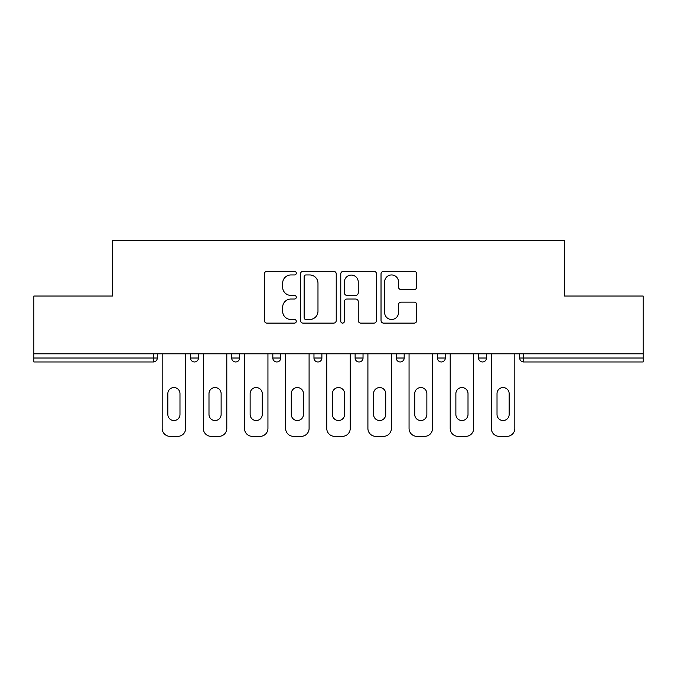 <?xml version="1.0" encoding="UTF-8"?>
<svg xmlns="http://www.w3.org/2000/svg" width="677" height="677" viewBox="0 0 677 677"><rect width="100%" height="100%" fill="white"/><g stroke="black" fill="none" stroke-linecap="round" stroke-linejoin="round"><path stroke-width="1.02" d="M296.298 273.144A1.811 1.811 0 0 0 294.487 271.333L266.975 271.333A2.59 2.59 0 0 0 264.385 273.923L264.385 320.526A2.59 2.59 0 0 0 266.975 323.115L294.487 323.115A1.811 1.811 0 0 0 296.298 321.296A1.811 1.811 0 0 0 294.487 319.485L290.924 319.485A8.285 8.285 0 0 1 282.639 311.2L282.639 307.316A8.285 8.285 0 0 1 290.924 299.031L294.487 299.031A1.811 1.811 0 0 0 296.298 297.22A1.811 1.811 0 0 0 294.487 295.409L290.924 295.409A8.285 8.285 0 0 1 282.639 287.124L282.639 283.24A8.285 8.285 0 0 1 290.924 274.955L294.487 274.955A1.811 1.811 0 0 0 296.298 273.144M414.163 289.587A2.59 2.59 0 0 0 416.753 286.997L416.753 273.923A2.59 2.59 0 0 0 414.163 271.333L383.614 271.333A2.59 2.59 0 0 0 381.024 273.923L381.024 320.526A2.59 2.59 0 0 0 383.614 323.115L414.163 323.115A2.59 2.59 0 0 0 416.753 320.526L416.753 304.726A2.59 2.59 0 0 0 414.163 302.137L401.089 302.137A2.59 2.59 0 0 0 398.499 304.726L398.499 312.562A6.922 6.922 0 0 1 391.577 319.485A6.922 6.922 0 0 1 384.646 312.562L384.646 281.877A6.922 6.922 0 0 1 391.577 274.955A6.922 6.922 0 0 1 398.499 281.877L398.499 286.997A2.59 2.59 0 0 0 401.089 289.587L414.163 289.587M33.85 353.8L33.85 296.035L112.45 296.035L112.45 240.64L564.55 240.64L564.55 296.035L643.15 296.035L643.15 353.8L33.85 353.8L33.85 358.015L153.332 358.015L153.332 353.8M336.232 273.923A2.59 2.59 0 0 0 333.643 271.333L303.093 271.333A2.59 2.59 0 0 0 300.503 273.923L300.503 320.526A2.59 2.59 0 0 0 303.093 323.115L333.643 323.115A2.59 2.59 0 0 0 336.232 320.526L336.232 273.923M343.357 271.333L373.907 271.333A2.59 2.59 0 0 1 376.497 273.923L376.497 320.526A2.59 2.59 0 0 1 373.907 323.115L360.833 323.115A2.59 2.59 0 0 1 358.243 320.526L358.243 301.62A2.59 2.59 0 0 0 355.653 299.031L346.979 299.031A2.59 2.59 0 0 0 344.39 301.62L344.39 321.296A1.811 1.811 0 0 1 342.579 323.115A1.811 1.811 0 0 1 340.768 321.296L340.768 273.923A2.59 2.59 0 0 1 343.357 271.333M153.332 361.975A3.96 3.96 0 0 0 157.292 358.015L153.332 358.015L153.332 361.975A3.96 3.96 0 0 0 157.292 358.015L157.292 353.8L157.292 358.015A3.96 3.96 0 0 1 153.332 361.975L33.85 361.975L33.85 358.015M643.15 353.8L643.15 361.975L523.668 361.975A3.96 3.96 0 0 1 519.708 358.015L519.708 353.8L519.708 358.015A3.96 3.96 0 0 0 523.668 361.975A3.96 3.96 0 0 1 519.708 358.015L643.15 358.015M190.525 353.8L190.525 358.015L190.525 353.8M194.485 361.975A3.96 3.96 0 0 1 190.525 358.015A3.96 3.96 0 0 0 194.485 361.975A3.96 3.96 0 0 0 198.437 358.015L198.437 353.8L198.437 358.015A3.96 3.96 0 0 1 194.485 361.975A3.96 3.96 0 0 1 190.525 358.015L198.437 358.015A3.96 3.96 0 0 1 194.485 361.975M231.678 353.8L231.678 358.015L231.678 353.8M239.59 353.8L239.59 358.015L239.59 353.8M272.823 353.8L272.823 358.015L272.823 353.8M280.735 353.8L280.735 358.015L280.735 353.8M313.967 358.015A3.96 3.96 0 0 0 317.928 361.975A3.96 3.96 0 0 0 321.88 358.015A3.96 3.96 0 0 1 317.928 361.975A3.96 3.96 0 0 0 321.88 358.015L321.88 353.8L321.88 358.015L313.967 358.015A3.96 3.96 0 0 0 317.928 361.975A3.96 3.96 0 0 1 313.967 358.015L313.967 353.8M355.12 353.8L355.12 358.015L355.12 353.8M363.033 353.8L363.033 358.015L363.033 353.8M404.177 353.8L404.177 358.015L396.265 358.015A3.96 3.96 0 0 0 400.225 361.975A3.96 3.96 0 0 1 396.265 358.015L396.265 353.8M437.41 353.8L437.41 358.015L437.41 353.8M445.322 353.8L445.322 358.015L445.322 353.8M478.563 353.8L478.563 358.015L478.563 353.8M486.475 353.8L486.475 358.015A3.96 3.96 0 0 1 482.515 361.975A3.96 3.96 0 0 1 478.563 358.015L486.475 358.015A3.96 3.96 0 0 1 482.515 361.975M235.63 361.975A3.96 3.96 0 0 1 231.678 358.015A3.96 3.96 0 0 0 235.63 361.975A3.96 3.96 0 0 0 239.59 358.015A3.96 3.96 0 0 1 235.63 361.975A3.96 3.96 0 0 1 231.678 358.015L239.59 358.015A3.96 3.96 0 0 1 235.63 361.975M276.775 361.975A3.96 3.96 0 0 1 272.823 358.015A3.96 3.96 0 0 0 276.775 361.975A3.96 3.96 0 0 0 280.735 358.015A3.96 3.96 0 0 1 276.775 361.975A3.96 3.96 0 0 1 272.823 358.015L280.735 358.015A3.96 3.96 0 0 1 276.775 361.975M359.072 361.975A3.96 3.96 0 0 1 355.12 358.015A3.96 3.96 0 0 0 359.072 361.975A3.96 3.96 0 0 0 363.033 358.015A3.96 3.96 0 0 1 359.072 361.975A3.96 3.96 0 0 1 355.12 358.015L363.033 358.015A3.96 3.96 0 0 1 359.072 361.975M400.225 361.975A3.96 3.96 0 0 0 404.177 358.015A3.96 3.96 0 0 1 400.225 361.975A3.96 3.96 0 0 1 396.265 358.015M441.37 361.975A3.96 3.96 0 0 1 437.41 358.015L445.322 358.015A3.96 3.96 0 0 1 441.37 361.975A3.96 3.96 0 0 0 445.322 358.015A3.96 3.96 0 0 1 441.37 361.975M305.945 274.955A1.811 1.811 0 0 0 304.134 276.766L304.134 317.674A1.811 1.811 0 0 0 305.945 319.485L309.694 319.485A8.285 8.285 0 0 0 317.978 311.2L317.978 283.24A8.285 8.285 0 0 0 309.694 274.955L305.945 274.955M358.243 282.013A6.922 6.922 0 0 0 351.312 275.082A6.922 6.922 0 0 0 344.39 282.013L344.39 292.819A2.59 2.59 0 0 0 346.979 295.409L355.653 295.409A2.59 2.59 0 0 0 358.243 292.819L358.243 282.013M179.98 393.625A6.068 6.068 0 0 0 173.913 387.557A6.068 6.068 0 0 0 167.845 393.625A6.068 6.068 0 0 1 173.913 387.557A6.068 6.068 0 0 1 179.98 393.625L179.98 414.468A6.068 6.068 0 0 1 173.913 420.535A6.068 6.068 0 0 1 167.845 414.468A6.068 6.068 0 0 0 173.913 420.535A6.068 6.068 0 0 0 179.98 414.468M162.175 353.8L162.175 428.448L162.175 353.8M170.088 436.36L177.738 436.36L170.088 436.36A7.912 7.912 0 0 1 162.175 428.448M185.65 353.8L185.65 428.448L185.65 353.8M167.845 414.468L167.845 393.625M177.738 436.36A7.912 7.912 0 0 0 185.65 428.448M221.125 393.625A6.068 6.068 0 0 0 215.058 387.557A6.068 6.068 0 0 0 208.99 393.625A6.068 6.068 0 0 1 215.058 387.557A6.068 6.068 0 0 1 221.125 393.625L221.125 414.468A6.068 6.068 0 0 1 215.058 420.535A6.068 6.068 0 0 1 208.99 414.468A6.068 6.068 0 0 0 215.058 420.535A6.068 6.068 0 0 0 221.125 414.468M203.32 353.8L203.32 428.448L203.32 353.8M211.232 436.36L218.883 436.36L211.232 436.36A7.912 7.912 0 0 1 203.32 428.448M226.795 353.8L226.795 428.448L226.795 353.8M262.27 393.625A6.068 6.068 0 0 0 256.202 387.557A6.068 6.068 0 0 0 250.135 393.625A6.068 6.068 0 0 1 256.202 387.557A6.068 6.068 0 0 1 262.27 393.625L262.27 414.468A6.068 6.068 0 0 1 256.202 420.535A6.068 6.068 0 0 1 250.135 414.468A6.068 6.068 0 0 0 256.202 420.535A6.068 6.068 0 0 0 262.27 414.468M244.465 353.8L244.465 428.448L244.465 353.8M252.377 436.36L260.027 436.36L252.377 436.36A7.912 7.912 0 0 1 244.465 428.448M267.94 353.8L267.94 428.448L267.94 353.8M303.423 393.625A6.068 6.068 0 0 0 297.355 387.557A6.068 6.068 0 0 0 291.288 393.625A6.068 6.068 0 0 1 297.355 387.557A6.068 6.068 0 0 1 303.423 393.625L303.423 414.468A6.068 6.068 0 0 1 297.355 420.535A6.068 6.068 0 0 1 291.288 414.468A6.068 6.068 0 0 0 297.355 420.535A6.068 6.068 0 0 0 303.423 414.468M285.618 353.8L285.618 428.448L285.618 353.8M293.53 436.36L301.18 436.36L293.53 436.36A7.912 7.912 0 0 1 285.618 428.448M309.093 353.8L309.093 428.448L309.093 353.8M344.568 393.625A6.068 6.068 0 0 0 338.5 387.557A6.068 6.068 0 0 0 332.432 393.625A6.068 6.068 0 0 1 338.5 387.557A6.068 6.068 0 0 1 344.568 393.625L344.568 414.468A6.068 6.068 0 0 1 338.5 420.535A6.068 6.068 0 0 1 332.432 414.468A6.068 6.068 0 0 0 338.5 420.535A6.068 6.068 0 0 0 344.568 414.468M326.763 353.8L326.763 428.448L326.763 353.8M334.675 436.36L342.325 436.36L334.675 436.36A7.912 7.912 0 0 1 326.763 428.448M350.237 353.8L350.237 428.448L350.237 353.8M385.712 393.625A6.068 6.068 0 0 0 379.645 387.557A6.068 6.068 0 0 0 373.577 393.625A6.068 6.068 0 0 1 379.645 387.557A6.068 6.068 0 0 1 385.712 393.625L385.712 414.468A6.068 6.068 0 0 1 379.645 420.535A6.068 6.068 0 0 1 373.577 414.468A6.068 6.068 0 0 0 379.645 420.535A6.068 6.068 0 0 0 385.712 414.468M367.907 353.8L367.907 428.448L367.907 353.8M375.82 436.36L383.47 436.36L375.82 436.36A7.912 7.912 0 0 1 367.907 428.448M391.382 353.8L391.382 428.448L391.382 353.8M208.99 414.468L208.99 393.625M218.883 436.36A7.912 7.912 0 0 0 226.795 428.448M250.135 414.468L250.135 393.625M260.027 436.36A7.912 7.912 0 0 0 267.94 428.448M291.288 414.468L291.288 393.625M301.18 436.36A7.912 7.912 0 0 0 309.093 428.448M332.432 414.468L332.432 393.625M342.325 436.36A7.912 7.912 0 0 0 350.237 428.448M373.577 414.468L373.577 393.625M383.47 436.36A7.912 7.912 0 0 0 391.382 428.448M426.865 393.625A6.068 6.068 0 0 0 420.798 387.557A6.068 6.068 0 0 0 414.73 393.625A6.068 6.068 0 0 1 420.798 387.557A6.068 6.068 0 0 1 426.865 393.625L426.865 414.468A6.068 6.068 0 0 1 420.798 420.535A6.068 6.068 0 0 1 414.73 414.468A6.068 6.068 0 0 0 420.798 420.535A6.068 6.068 0 0 0 426.865 414.468M409.06 353.8L409.06 428.448L409.06 353.8M416.973 436.36L424.623 436.36L416.973 436.36A7.912 7.912 0 0 1 409.06 428.448M432.535 353.8L432.535 428.448L432.535 353.8M414.73 414.468L414.73 393.625M424.623 436.36A7.912 7.912 0 0 0 432.535 428.448M468.01 393.625A6.068 6.068 0 0 0 461.942 387.557A6.068 6.068 0 0 0 455.875 393.625A6.068 6.068 0 0 1 461.942 387.557A6.068 6.068 0 0 1 468.01 393.625L468.01 414.468A6.068 6.068 0 0 1 461.942 420.535A6.068 6.068 0 0 1 455.875 414.468A6.068 6.068 0 0 0 461.942 420.535A6.068 6.068 0 0 0 468.01 414.468M450.205 353.8L450.205 428.448L450.205 353.8M458.117 436.36L465.768 436.36L458.117 436.36A7.912 7.912 0 0 1 450.205 428.448M473.68 353.8L473.68 428.448L473.68 353.8M455.875 414.468L455.875 393.625M465.768 436.36A7.912 7.912 0 0 0 473.68 428.448M509.155 393.625A6.068 6.068 0 0 0 503.087 387.557A6.068 6.068 0 0 0 497.02 393.625A6.068 6.068 0 0 1 503.087 387.557A6.068 6.068 0 0 1 509.155 393.625L509.155 414.468A6.068 6.068 0 0 1 503.087 420.535A6.068 6.068 0 0 1 497.02 414.468A6.068 6.068 0 0 0 503.087 420.535A6.068 6.068 0 0 0 509.155 414.468M491.35 353.8L491.35 428.448L491.35 353.8M499.262 436.36L506.912 436.36L499.262 436.36A7.912 7.912 0 0 1 491.35 428.448M514.825 353.8L514.825 428.448L514.825 353.8M497.02 414.468L497.02 393.625M506.912 436.36A7.912 7.912 0 0 0 514.825 428.448M523.668 353.8L523.668 361.975"/></g></svg>
